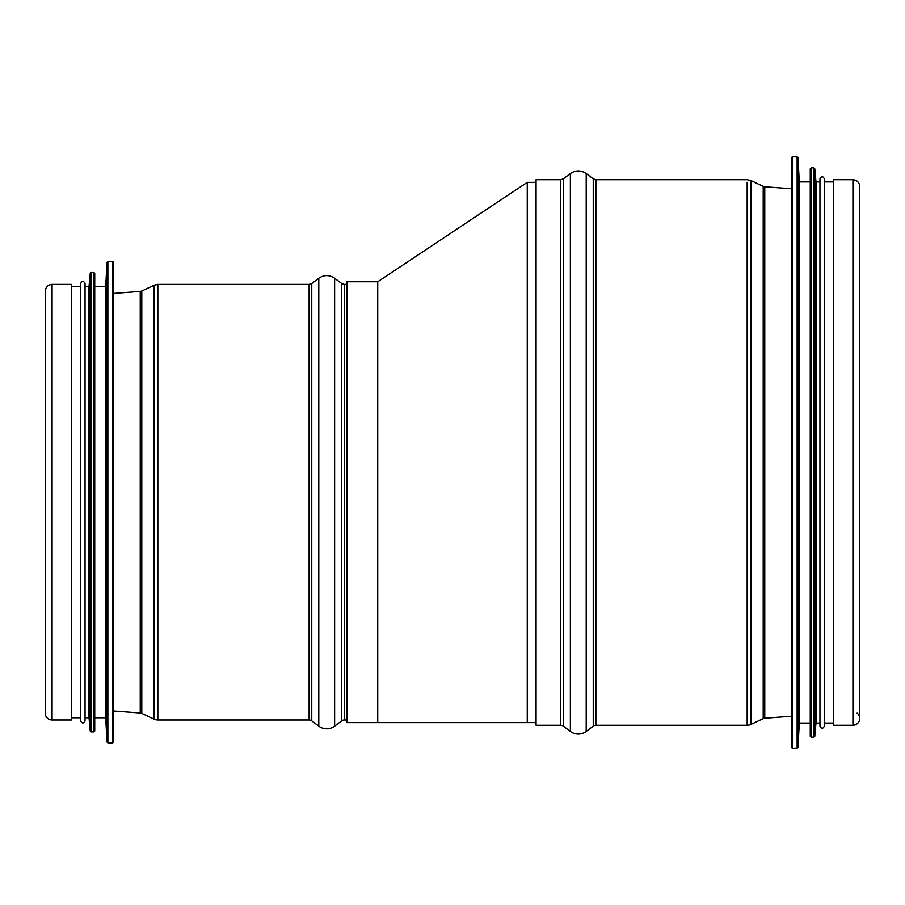 <?xml version="1.0" encoding="UTF-8"?>
<svg xmlns="http://www.w3.org/2000/svg" width="905" height="905" viewBox="0 0 905 905"><rect width="100%" height="100%" fill="white"/><g stroke="black" fill="none" stroke-linecap="round" stroke-linejoin="round"><path stroke-width="1.36" d="M563.329 726.161A4.401 4.401 0 0 0 560.693 725.278A4.401 4.401 180 0 1 563.329 726.161L570.365 731.444L563.329 726.161L563.329 178.839L570.365 173.556L570.365 731.444A13.19 13.19 -0 0 0 586.202 731.444A13.19 13.19 0 0 1 570.365 731.444M593.239 726.161L586.202 731.444L593.239 726.161A4.401 4.401 180 0 1 595.875 725.278A4.401 4.401 0 0 0 593.239 726.161L593.239 178.839L586.202 173.556L586.202 731.444M747.168 725.278L595.875 725.278L747.168 725.278A8.801 8.801 -0 0 0 750.912 724.441A8.801 8.801 0 0 1 747.168 725.278L747.168 182.357M763.209 718.649L750.912 724.441L763.209 718.649A4.401 4.401 180 0 1 764.759 718.242A4.401 4.401 0 0 0 763.209 718.649L763.209 186.351L750.912 180.559L750.912 724.441M791.366 716.262L764.759 718.242L791.366 716.262M857.114 713.083A6.821 6.821 0 0 1 852.929 725.278A6.821 6.821 -0 0 0 857.114 713.083M852.929 725.278L833.358 725.278L852.929 725.278L852.929 179.722C857.069 180.118 859.343 182.391 859.75 186.532L859.75 718.468L859.75 186.532M536.065 725.278L560.693 725.278L536.065 725.278L536.065 179.722L560.693 179.722L560.693 725.278M824.342 181.916L833.358 181.916L833.358 179.722L833.358 725.278M536.065 722.643L527.264 722.643L527.264 182.357L536.065 182.357L536.065 179.722M791.366 187.629L791.366 747.27L791.366 157.73L792.237 156.848L797.124 156.848L798.006 157.685L798.006 747.315L797.124 748.152L797.124 156.848M798.006 157.685L799.273 181.916L799.273 723.084L798.006 747.315M799.273 181.916L810.269 181.916L810.269 736.274L810.269 168.726L811.152 167.844L813.867 167.844L814.749 168.635L814.749 736.365L813.867 737.156L813.867 167.844M814.749 168.635L815.993 181.916L815.993 723.084L814.749 736.365M815.993 181.916L819.953 181.916M819.953 178.839L819.953 726.161C821.412 729 822.883 729 824.342 726.161L824.342 178.839C822.883 176 821.412 176 819.953 178.839M377.736 281.749L377.736 722.654L346.954 722.643L346.954 281.749L377.736 281.749L527.264 182.357M341.671 720.889A4.401 4.401 0 0 1 344.307 720.007A4.401 4.401 180 0 0 341.671 720.889L334.635 726.161L341.671 720.889L341.671 283.514L334.635 278.231L334.635 726.161A13.19 13.19 0 0 1 318.798 726.161A13.19 13.19 0 0 0 334.635 726.161M311.761 720.889L318.798 726.161L311.761 720.889A4.401 4.401 180 0 0 309.125 720.007A4.401 4.401 0 0 1 311.761 720.889L311.761 283.514L318.798 278.231C324.081 274.735 329.352 274.735 334.635 278.231M157.832 720.007L309.125 720.007L157.832 720.007A8.801 8.801 0 0 1 154.088 719.17A8.801 8.801 0 0 0 157.832 720.007L157.832 284.385L309.125 284.385L309.125 720.007M141.791 713.378L154.088 719.17L141.791 713.378A4.401 4.401 180 0 0 140.241 712.97A4.401 4.401 0 0 1 141.791 713.378L141.791 291.014L154.088 285.222L157.832 284.385M113.634 710.979L140.241 712.97L113.634 710.979M45.25 713.185L45.25 713.185A6.821 6.821 0 0 0 52.071 720.007A6.821 6.821 0 0 1 45.25 713.185L45.25 291.206C45.657 287.066 47.931 284.792 52.071 284.385L52.071 720.007L71.642 720.007L71.642 284.385L52.071 284.385M346.954 720.007L344.307 720.007L346.954 720.007M71.642 720.007L52.071 720.007M113.634 741.998L113.634 262.393L112.763 261.522L112.763 742.869L113.634 741.998L113.634 292.304M112.763 261.522L107.876 261.522L106.994 262.348L105.727 286.591L94.731 286.591M106.994 262.348L106.994 742.043L105.727 717.801L105.727 286.591M105.727 717.801L94.731 717.801L94.731 731.002L94.731 273.389L93.849 272.518L91.134 272.518L90.251 273.31L89.007 286.591L85.047 286.591M90.251 273.31L90.251 731.082L89.007 717.801L89.007 286.591M89.007 717.801L85.047 717.801L85.047 720.889L85.047 283.514C83.588 280.674 82.117 280.674 80.658 283.514L80.658 720.889C82.117 723.717 83.588 723.717 85.047 720.889M80.658 286.591L71.642 286.591M560.693 182.357L560.693 179.722L563.329 178.839L563.329 181.837M570.365 176.86L570.365 173.556C575.648 170.061 580.919 170.061 586.202 173.556L586.202 176.86M593.239 181.837L593.239 178.839L595.875 179.722L595.875 725.278M595.875 182.357L595.875 179.722L747.168 179.722L750.912 180.559L750.912 183.477M763.209 189.156L763.209 186.351L764.759 186.758L764.759 718.242M764.759 189.405L764.759 186.758L791.366 188.738M792.237 156.848L792.237 748.152L791.366 747.27M811.152 167.844L811.152 737.156L810.269 736.274M344.307 720.007L344.307 284.385L341.671 283.514M318.798 726.161L318.798 278.231M154.088 719.17L154.088 285.222M140.241 712.97L140.241 291.421L141.791 291.014M112.763 742.869L107.876 742.869L107.876 261.522M94.731 731.002L93.849 731.885L93.849 272.518M93.849 731.885L91.134 731.885L91.134 272.518M833.358 179.722L852.929 179.722M792.237 748.152L797.124 748.152M799.273 723.084L810.269 723.084M811.152 737.156L813.867 737.156M815.993 723.084L819.953 723.084M824.342 723.084L833.358 723.084M527.264 722.643L377.736 722.643M377.736 714.26L377.736 722.473M346.954 284.385L344.307 284.385M311.761 283.514L309.125 284.385M113.634 293.412L140.241 291.421M106.994 742.043L107.876 742.869M90.251 731.082L91.134 731.885M80.658 717.801L71.642 717.801"/></g></svg>
